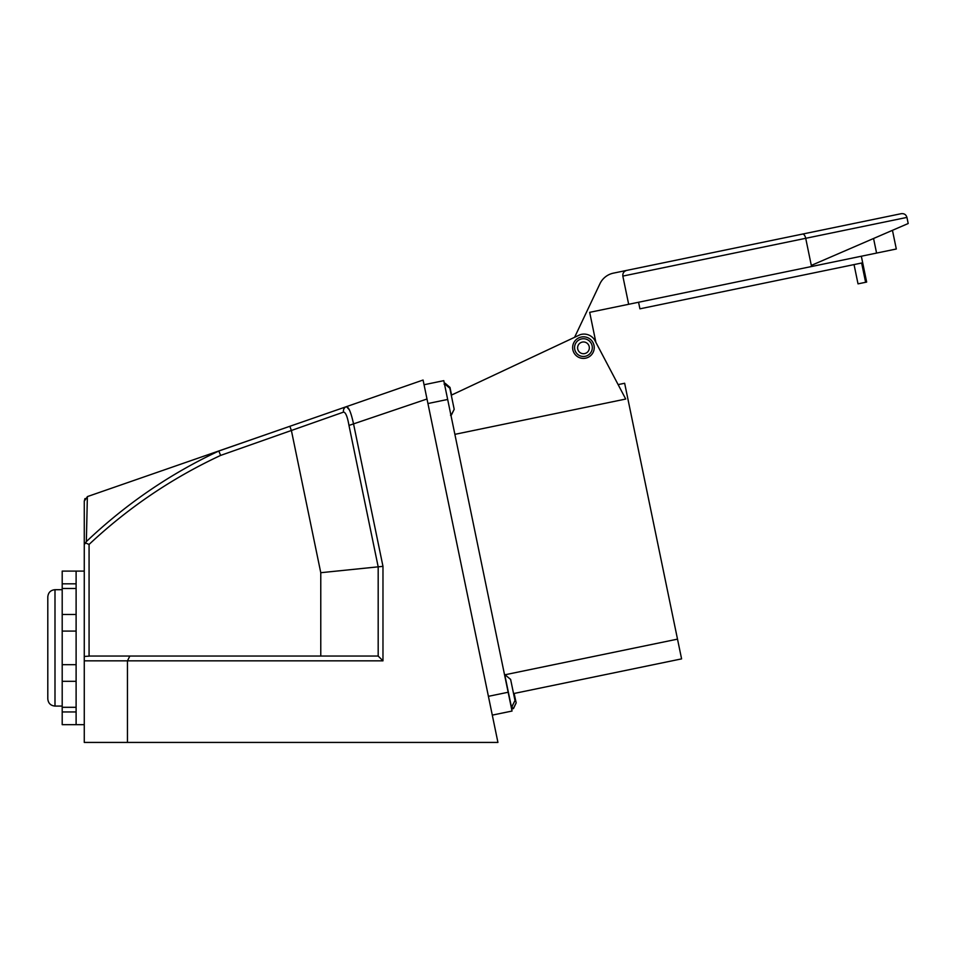 <?xml version="1.0" encoding="UTF-8"?>
<svg xmlns="http://www.w3.org/2000/svg" width="956" height="956" viewBox="0 0 956 956"><rect width="100%" height="100%" fill="white"/><g stroke="black" fill="none" stroke-linecap="round" stroke-linejoin="round"><path stroke-width="1.43" d="M196.064 656.043L90.27 656.043A5.999 4.804 180 0 0 89.075 656.139L89.075 544.442C128.235 507.696 172.092 478.024 220.621 455.415L343.539 412.108C345.63 412.215 347.446 416.649 348.976 425.432L426.997 398.999L497.933 742.43L127.459 742.43L127.459 660.847L382.974 660.847L382.974 566.346L353.66 424.464C351.187 412.908 348.785 406.981 346.442 406.647L87.498 496.558L84.271 501.099L84.271 742.43L127.459 742.43M348.976 425.432L378.182 566.836L320.774 572.704L291.461 430.821L289.883 426.28L218.828 451.017C170.144 473.77 125.989 503.967 86.351 541.598L87.366 496.606M426.997 398.999L423.078 380.034L346.442 406.647A4.804 4.565 -109.1 0 0 343.539 412.108M76.11 571.102L76.11 724.672L62.2 724.672L62.2 571.102L84.271 571.102L84.271 660.847L127.459 660.847L129.861 656.043L90.27 656.043M85 498.566L84.271 501.099M382.974 566.346L378.182 566.836L378.182 656.055L129.861 656.043M287.242 656.043L234.447 656.043M220.621 455.415L218.828 451.017L220.621 455.415M378.182 656.055L382.974 660.847M84.271 656.449L89.075 656.139L84.271 656.449M86.351 541.598L84.271 544.442L85.693 543.008L89.075 544.442L85.693 543.008M349.478 409.969L346.454 406.647M47.8 647.893L47.8 596.903C48.23 592.529 50.632 590.127 54.994 589.697L54.994 706.078C50.632 705.648 48.23 703.246 47.8 698.872L47.8 647.893M62.2 583.829L76.11 583.829M62.2 614.469L76.11 614.469M62.2 631.091L76.11 631.091M62.2 664.683L76.11 664.683M62.2 681.305L76.11 681.305M62.2 711.945L76.11 711.945M451.184 393.191L449.989 387.395L445.257 383.499M451.567 395.055L449.989 387.419L445.221 383.32L444.265 383.416M589.338 347.841A5.856 5.856 0 0 1 580.543 352.919A5.856 5.856 0 0 1 580.543 342.762A5.856 5.856 0 0 1 589.338 347.841M594.238 347.614A10.803 10.803 0 0 1 578.033 356.958A10.803 10.803 0 0 1 578.033 338.257A10.803 10.803 0 0 1 594.238 347.614M512.201 705.994L514.985 700.533L513.276 692.252M512.308 687.543L510.624 679.405L505.903 675.51L510.624 679.429L514.985 700.509L512.225 706.161L511.305 706.448L504.899 675.438L505.903 675.522M452.487 401.03L449.834 388.22L445.114 384.288L449.834 388.22L454.196 409.323L451.435 414.952L450.515 415.239M452.977 403.384L454.196 409.299L451.399 414.761M444.11 384.216L445.114 384.288M513.432 708.36L516.168 702.863L514.125 693.47L516.18 702.887L513.48 708.539L512.559 708.838L511.998 706.257M638.56 302.239L639.923 308.824L861.631 263.019L865.61 282.295L858.022 283.86L854.043 264.597M574.592 337.313L599.95 283.729A19.192 19.192 0 0 1 613.417 273.141L901.269 213.678C904.173 213.367 906.061 214.61 906.933 217.406L908.2 223.513L811.309 265.409L805.717 238.307L622.834 276.093L628.666 304.295L896.31 249.002L892.45 230.324M873.557 238.486L876.58 253.077M802.502 234.077A4.804 2.282 78.3 0 1 805.717 238.307L906.933 217.406C906.061 214.61 904.173 213.367 901.269 213.678L798.344 234.937M694.952 256.292L626.885 270.357C623.945 271.181 622.595 273.093 622.834 276.093M628.666 304.295L589.685 312.337L595.887 342.379M861.332 256.22L866.662 282.068L865.61 282.295M451.28 395.187L580.161 334.696A12.476 12.476 0 0 1 594.728 340.181L625.726 399.046L454.877 434.347M504.565 674.864L677.505 639.134L624.65 383.26L618.126 384.611M513.551 693.578L681.592 658.875L677.505 639.134M424.046 384.742L443.787 380.655L447.671 399.453L427.93 403.54M488.42 696.327L508.15 692.252L447.671 399.453M508.15 692.252L512.034 711.049L492.292 715.124L512.034 711.049M320.774 572.704L320.774 656.043M592.314 347.614A8.879 8.879 0 0 0 579.001 339.918A8.879 8.879 0 0 0 579.001 355.297A8.879 8.879 0 0 0 592.314 347.614M62.2 588.478L76.11 588.478M62.2 707.297L76.11 707.297M76.11 724.672L84.271 724.672M54.994 706.078L62.2 706.078M54.994 589.697L62.2 589.697M511.627 709.041L512.559 708.838"/></g></svg>
